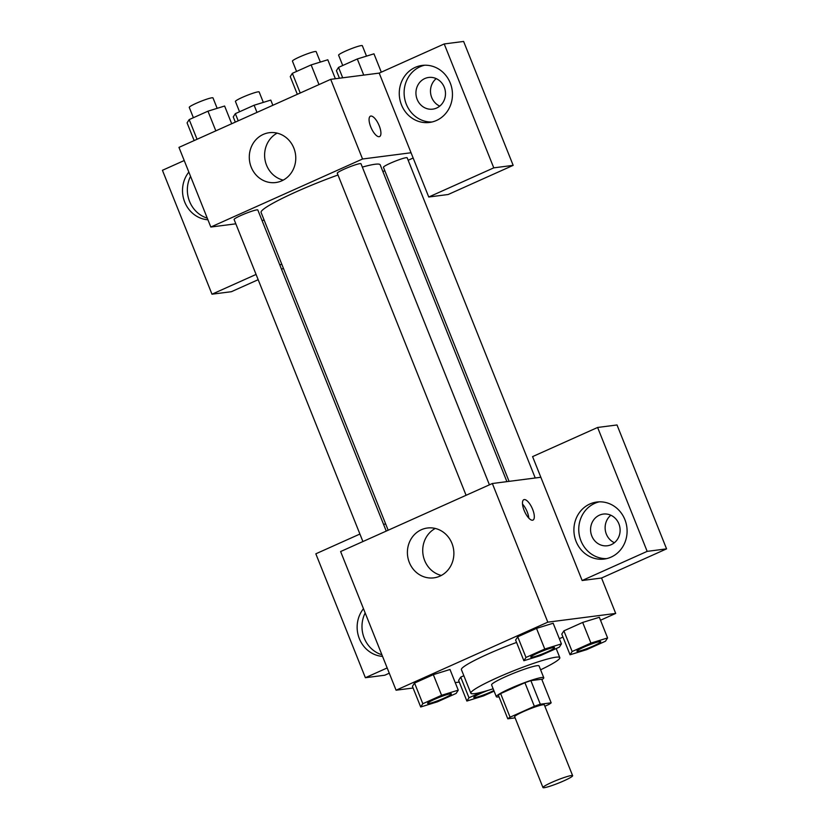 <?xml version="1.0" encoding="UTF-8"?>
<svg xmlns="http://www.w3.org/2000/svg" width="829" height="829" viewBox="0 0 829 829"><rect width="100%" height="100%" fill="white"/><g stroke="black" fill="none" stroke-linecap="round" stroke-linejoin="round"><path stroke-width="1.24" d="M571.357 775.54A15.969 1.648 -21.8 0 1 572.632 775.685A15.969 1.648 -21.8 0 1 558.414 783.146A15.969 1.648 -21.8 0 1 542.974 787.55A15.969 1.648 -21.8 0 1 554.404 781.239A15.969 1.648 -21.8 0 1 571.357 775.54M542.974 787.55L514.654 716.743A15.969 1.648 -21.8 0 1 526.094 710.432A15.969 1.648 -21.8 0 1 543.036 704.743A15.969 1.648 -21.8 0 1 544.321 704.888L572.632 775.685M507.794 718.805L498.364 695.199A23.917 2.466 -21.8 0 1 500.633 693.593L524.912 682.713L534.353 706.308L510.073 717.199A23.917 2.466 -21.8 0 0 507.794 718.805L515.11 717.862M544.86 706.246L548.902 704.432A23.917 2.466 -21.8 0 0 551.171 702.826L540.311 704.225A23.917 2.466 -21.8 0 0 534.353 706.308M551.171 702.826L541.731 679.231L530.871 680.63L540.311 704.225M524.912 682.713A23.917 2.466 -21.8 0 1 530.871 680.63M541.917 679.676A25.554 2.632 158.2 0 0 543.772 677.728A25.554 2.632 158.2 0 0 519.068 684.775A25.554 2.632 158.2 0 0 496.322 696.702A25.554 2.632 158.2 0 0 499.017 696.837M496.322 696.702L491.597 684.909A25.554 2.632 -21.8 0 1 509.897 674.806A25.554 2.632 -21.8 0 1 537.005 665.697A25.554 2.632 -21.8 0 1 539.057 665.925L543.772 677.728M500.633 693.593L510.073 717.199M493.151 688.775A47.916 4.933 -21.8 0 1 470.841 693.21A47.916 4.933 -21.8 0 1 505.141 674.278A47.916 4.933 -21.8 0 1 555.969 657.19A47.916 4.933 -21.8 0 1 559.813 657.625A47.916 4.933 -21.8 0 1 540.601 669.801M470.841 693.21L461.401 669.604A47.916 4.933 -21.8 0 1 516.571 642.444M599.357 617.284L582.673 622.434L563.896 630.859L561.761 634.133M553.192 623.232L536.508 628.382L517.731 636.796L515.597 640.081M466.872 701.044L458.613 680.391L460.727 677.117L463.846 675.718L460.727 677.117L468.986 697.769L466.872 701.044L483.535 695.894L494.105 691.158M559.347 638.693L562.964 637.076M600.507 620.237L615.698 613.429L547.803 622.164L396.075 690.205L413.111 688.008M455.225 682.588L459.276 682.07M450.012 669.49L433.329 674.651L414.552 683.065L412.417 686.35L420.707 706.982L437.36 701.842L456.137 693.427L458.25 690.153L441.588 695.293L422.811 703.717L420.707 706.982M540.84 477.266L582.145 580.518L647.169 551.368L597.616 427.463L532.581 456.613L540.84 477.266L492.343 483.514L340.615 551.544L396.075 690.205M382.552 656.392A28.746 26.559 82.7 0 1 359.351 638.672A28.746 26.559 82.7 0 1 363.475 608.704M359.91 534.042L315.828 553.813L365.382 677.718L387.174 667.946M365.185 612.963A28.746 26.559 -97.3 0 0 381.9 654.755M365.382 677.718L384.78 675.22L389.278 673.2M383.537 524.311L385.692 524.032M409.329 562.487A25.129 23.212 82.7 0 1 427.432 528.011A25.129 23.212 82.7 0 1 453.66 549.969A25.129 23.212 82.7 0 1 433.847 577.854A25.129 23.212 82.7 0 1 409.329 562.487M492.343 483.514L547.803 622.164M435.277 528.446A25.129 23.212 -97.3 0 0 424.655 560.518A25.129 23.212 -97.3 0 0 441.329 575.44M532.643 509.348A11.181 4.124 -114.2 0 1 532.974 520.094A11.181 4.124 -114.2 0 1 524.633 511.576A11.181 4.124 -114.2 0 1 523.824 499.69A11.181 4.124 -114.2 0 1 532.643 509.348M582.145 580.518L601.543 578.02L615.698 613.429M528.809 518.125A11.181 4.124 65.8 0 0 527.182 511.794A11.181 4.124 65.8 0 0 522.519 504.105M611.118 557.098A28.746 26.559 82.7 0 1 604.165 559.057A28.746 26.559 82.7 0 1 574.155 533.938A28.746 26.559 82.7 0 1 596.828 502.032A28.746 26.559 82.7 0 1 626.102 523.317A28.746 26.559 82.7 0 1 611.118 557.098M599.263 501.835A28.746 26.559 -97.3 0 0 579.005 533.306A28.746 26.559 -97.3 0 0 606.579 558.622M591.802 535.99A15.969 14.756 82.7 0 1 603.305 514.073A15.969 14.756 82.7 0 1 618.89 523.845A15.969 14.756 82.7 0 1 607.388 545.762A15.969 14.756 82.7 0 1 591.802 535.99M614.393 542.726A15.969 14.756 82.7 0 1 605.263 529.928A15.969 14.756 82.7 0 1 610.849 515.234M601.543 578.02L666.568 548.871L617.014 424.966L597.616 427.463M647.169 551.368L666.568 548.871M362.346 167.095A64.144 6.601 -21.8 0 1 375.04 164.256A64.144 6.601 -21.8 0 1 380.19 164.826L506.902 481.639M388.169 530.228L261.083 212.473A64.144 6.601 -21.8 0 1 337.983 175.002M489.421 484.82L360.998 163.748A12.777 1.316 158.2 0 0 359.973 163.624A12.777 1.316 158.2 0 0 346.418 168.183A12.777 1.316 158.2 0 0 337.279 173.23L466.085 495.286M509.068 481.359L383.444 167.292A12.777 1.316 -21.8 0 1 392.594 162.246A12.777 1.316 -21.8 0 1 406.148 157.686A12.777 1.316 -21.8 0 1 407.174 157.8L535.233 477.991M362.915 541.555L234.099 219.498A12.777 1.316 -21.8 0 1 243.249 214.452A12.777 1.316 -21.8 0 1 256.803 209.892A12.777 1.316 -21.8 0 1 257.829 210.006L386.252 531.088M413.153 158.018L408.158 160.256M384.811 170.722L382.894 171.582M411.049 152.754L428.748 197.012L493.773 167.852L444.22 43.947L379.195 73.107L411.049 152.754L362.553 159.002L210.825 227.032L235.83 223.82M262.005 220.452L264.161 220.172M436.22 78.62A15.969 14.756 -97.3 0 0 430.624 93.314A15.969 14.756 -97.3 0 0 439.753 106.112M283.435 268.368L281.518 269.228M258.171 279.694L231.384 291.704L211.986 294.202L162.432 170.297L184.225 160.525M493.773 167.852L513.172 165.354L463.618 41.45L444.22 43.947M513.172 165.354L448.147 194.514L428.748 197.012M190.546 176.349A28.746 26.559 -97.3 0 0 207.26 218.131M207.913 219.778A28.746 26.559 82.7 0 1 184.722 202.058A28.746 26.559 82.7 0 1 188.846 172.08M444.261 87.232A15.969 14.756 82.7 0 1 432.748 109.148A15.969 14.756 82.7 0 1 416.075 95.19A15.969 14.756 82.7 0 1 428.676 77.46A15.969 14.756 82.7 0 1 444.261 87.232M424.635 65.222A28.746 26.559 -97.3 0 0 404.365 96.692A28.746 26.559 -97.3 0 0 431.94 122.008M436.479 120.474A28.746 26.559 82.7 0 1 429.536 122.443A28.746 26.559 82.7 0 1 399.516 97.314A28.746 26.559 82.7 0 1 422.189 65.418A28.746 26.559 82.7 0 1 451.463 86.693A28.746 26.559 82.7 0 1 436.479 120.474M256.068 274.44L211.986 294.202M279.705 264.7L281.86 264.42M379.195 73.107L330.698 79.346L178.96 147.386L210.825 227.032M251.218 167.178A25.129 23.212 82.7 0 1 269.321 132.702A25.129 23.212 82.7 0 1 295.549 154.65A25.129 23.212 82.7 0 1 275.736 182.535A25.129 23.212 82.7 0 1 251.218 167.178M330.698 79.346L362.553 159.002M277.166 133.127A25.129 23.212 -97.3 0 0 266.544 165.199A25.129 23.212 -97.3 0 0 283.217 180.131M379.247 125.832A11.181 4.124 -114.2 0 1 379.578 136.578A11.181 4.124 -114.2 0 1 371.237 128.06A11.181 4.124 -114.2 0 1 370.428 116.174A11.181 4.124 -114.2 0 1 379.247 125.832M379.568 136.578A11.181 4.124 65.8 0 0 379.236 125.832A11.181 4.124 65.8 0 0 370.418 116.174M335.382 78.745L327.797 59.771L311.134 64.911L292.357 73.325L290.254 76.6L297.331 94.309M311.134 64.911L318.999 84.589M292.357 73.325L300.233 93.003M296.564 71.449L292.44 61.128A12.777 1.316 -21.8 0 1 301.58 56.082A12.777 1.316 -21.8 0 1 315.134 51.522A12.777 1.316 -21.8 0 1 316.16 51.636L320.336 62.071M231.695 123.739L224.618 106.029L207.955 111.179L189.188 119.594L187.074 122.868L194.152 140.567M207.955 111.179L215.83 130.858M189.188 119.594L197.053 139.272M193.385 117.708L189.261 107.397A12.777 1.316 -21.8 0 1 198.411 102.34A12.777 1.316 -21.8 0 1 211.965 97.791A12.777 1.316 -21.8 0 1 212.991 97.905L217.157 108.33M381.299 72.164L373.962 53.823L357.299 58.973L338.533 67.387L336.419 70.662L339.444 78.227M357.299 58.973L363.744 75.097M338.533 67.387L342.698 77.802M342.729 65.501L338.605 55.191A12.777 1.316 -21.8 0 1 347.755 50.134A12.777 1.316 -21.8 0 1 361.309 45.585A12.777 1.316 -21.8 0 1 362.335 45.699L366.501 56.123M272.865 105.283L270.782 100.091L254.12 105.231L235.353 113.646L233.239 116.92L235.322 122.112M254.12 105.231L256.99 112.402M235.353 113.646L238.213 120.816M239.55 111.77L235.426 101.449A12.777 1.316 -21.8 0 1 244.576 96.402A12.777 1.316 -21.8 0 1 258.13 91.843A12.777 1.316 -21.8 0 1 259.156 91.957L263.332 102.392M523.876 660.723L540.539 655.573L559.316 647.159L561.42 643.884L544.767 649.034L525.99 657.449L523.876 660.723L515.617 640.071L517.731 636.796L525.99 657.449M530.819 657.096A12.777 1.316 -21.8 0 1 530.788 657.055A12.777 1.316 -21.8 0 1 539.938 651.998A12.777 1.316 -21.8 0 1 553.492 647.449A12.777 1.316 -21.8 0 1 554.518 647.563A12.777 1.316 -21.8 0 1 554.528 647.615M553.161 623.242L561.42 643.884M517.731 636.796L536.508 628.382L544.767 649.034M553.523 647.542A12.777 1.316 -21.8 0 1 554.549 647.656A12.777 1.316 -21.8 0 1 543.182 653.625A12.777 1.316 -21.8 0 1 530.829 657.148A12.777 1.316 -21.8 0 1 539.969 652.091A12.777 1.316 -21.8 0 1 553.523 647.542M427.64 703.355A12.777 1.316 -21.8 0 1 427.609 703.313A12.777 1.316 -21.8 0 1 436.759 698.267A12.777 1.316 -21.8 0 1 450.313 693.707A12.777 1.316 -21.8 0 1 451.339 693.821A12.777 1.316 -21.8 0 1 451.349 693.873M449.992 669.5L458.25 690.153M422.811 703.717L414.552 683.065L433.329 674.651L441.588 695.293M414.552 683.065L412.448 686.339M450.354 693.8A12.777 1.316 -21.8 0 1 451.38 693.914A12.777 1.316 -21.8 0 1 440.002 699.883A12.777 1.316 -21.8 0 1 427.65 703.406A12.777 1.316 -21.8 0 1 436.8 698.36A12.777 1.316 -21.8 0 1 450.354 693.8M570.051 654.775L586.704 649.635L605.481 641.221L607.595 637.947L590.932 643.086L572.155 651.511L570.051 654.775L561.793 634.123L563.896 630.859L572.155 651.511M576.984 651.148A12.777 1.316 -21.8 0 1 576.953 651.107A12.777 1.316 -21.8 0 1 586.103 646.06A12.777 1.316 -21.8 0 1 599.657 641.501A12.777 1.316 -21.8 0 1 600.683 641.615A12.777 1.316 -21.8 0 1 600.693 641.667M599.336 617.294L607.595 637.947M563.896 630.859L582.673 622.434L590.932 643.086M599.699 641.594A12.777 1.316 -21.8 0 1 600.724 641.708A12.777 1.316 -21.8 0 1 589.346 647.677A12.777 1.316 -21.8 0 1 576.994 651.2A12.777 1.316 -21.8 0 1 586.144 646.154A12.777 1.316 -21.8 0 1 599.699 641.594M481.131 692.319L468.986 697.769M473.805 697.417A12.777 1.316 -21.8 0 1 473.784 697.365A12.777 1.316 -21.8 0 1 486.799 690.754M493.846 690.516A12.777 1.316 -21.8 0 1 481.214 695.79A12.777 1.316 -21.8 0 1 473.815 697.469A12.777 1.316 -21.8 0 1 488.219 690.329M556.186 648.558L559.813 657.625"/></g></svg>

